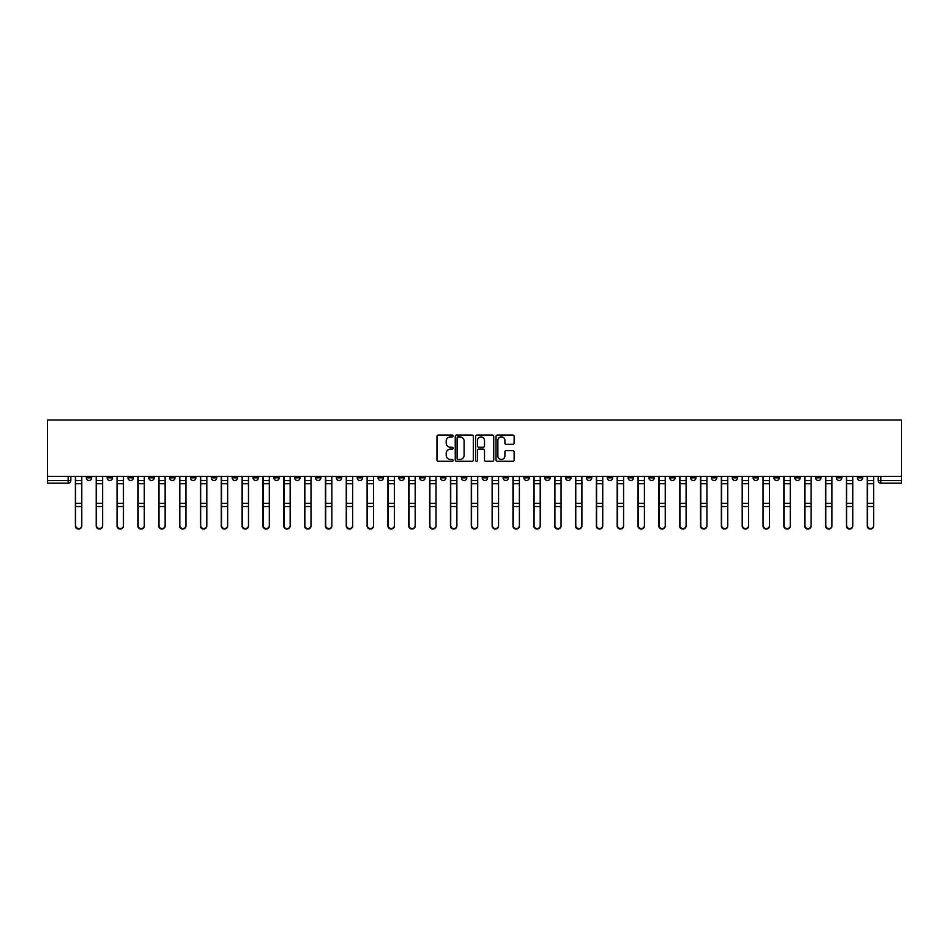 <?xml version="1.0" encoding="UTF-8"?>
<svg xmlns="http://www.w3.org/2000/svg" width="949" height="949" viewBox="0 0 949 949"><rect width="100%" height="100%" fill="white"/><g stroke="black" fill="none" stroke-linecap="round" stroke-linejoin="round"><path stroke-width="1.42" d="M453.124 435.994A0.913 0.913 0 0 0 452.21 435.069L438.284 435.069A1.317 1.317 0 0 0 436.967 436.386L436.967 459.992A1.317 1.317 0 0 0 438.284 461.297L452.21 461.297A0.913 0.913 0 0 0 453.124 460.384A0.913 0.913 0 0 0 452.21 459.458L450.407 459.458A4.199 4.199 0 0 1 446.208 455.271L446.208 453.302A4.199 4.199 0 0 1 450.407 449.102L452.21 449.102A0.913 0.913 0 0 0 453.124 448.189A0.913 0.913 0 0 0 452.21 447.264L450.407 447.264A4.199 4.199 0 0 1 446.208 443.076L446.208 441.107A4.199 4.199 0 0 1 450.407 436.908L452.21 436.908A0.913 0.913 0 0 0 453.124 435.994M773.981 476.374L773.981 477.845L779.331 477.845A2.669 2.669 0 0 1 776.65 480.514A2.669 2.669 0 0 1 773.981 477.845L773.981 476.374M648.95 476.374L648.95 477.845L654.3 477.845A2.669 2.669 0 0 1 651.619 480.514A2.669 2.669 0 0 1 648.95 477.845L648.95 476.374M628.119 476.374L628.119 477.845L633.457 477.845A2.669 2.669 0 0 1 630.788 480.514A2.669 2.669 0 0 1 628.119 477.845L628.119 476.374M503.089 476.374L503.089 477.845L508.427 477.845A2.669 2.669 0 0 1 505.758 480.514A2.669 2.669 0 0 1 503.089 477.845L503.089 476.374M482.246 476.374L482.246 477.845L487.596 477.845A2.669 2.669 0 0 1 484.915 480.514A2.669 2.669 0 0 1 482.246 477.845L482.246 476.374M461.404 476.374L461.404 477.845L466.754 477.845A2.669 2.669 0 0 1 464.085 480.514A2.669 2.669 0 0 1 461.404 477.845L461.404 476.374M419.731 476.374L419.731 477.845L425.081 477.845A2.669 2.669 0 0 1 422.4 480.514A2.669 2.669 0 0 1 419.731 477.845L419.731 476.374M378.058 477.845L378.058 476.374L378.058 477.845A2.669 2.669 0 0 0 380.727 480.514A2.669 2.669 0 0 1 378.058 477.845L383.396 477.845A2.669 2.669 0 0 1 380.727 480.514A2.669 2.669 0 0 0 383.396 477.845L383.396 476.374L383.396 477.845M357.215 477.845L357.215 476.374L357.215 477.845A2.669 2.669 0 0 0 359.885 480.514A2.669 2.669 0 0 1 357.215 477.845L362.565 477.845A2.669 2.669 0 0 1 359.885 480.514M336.385 477.845L336.385 476.374L336.385 477.845A2.669 2.669 0 0 0 339.054 480.514A2.669 2.669 0 0 1 336.385 477.845L341.723 477.845A2.669 2.669 0 0 1 339.054 480.514A2.669 2.669 0 0 0 341.723 477.845L341.723 476.374L341.723 477.845M315.543 476.374L315.543 477.845L320.881 477.845A2.669 2.669 0 0 1 318.212 480.514A2.669 2.669 0 0 1 315.543 477.845L315.543 476.374M294.7 476.374L294.7 477.845L300.05 477.845A2.669 2.669 0 0 1 297.381 480.514A2.669 2.669 0 0 1 294.7 477.845L294.7 476.374M273.87 476.374L273.87 477.845L279.208 477.845A2.669 2.669 0 0 1 276.539 480.514A2.669 2.669 0 0 1 273.87 477.845L273.87 476.374M253.027 477.845L253.027 476.374L253.027 477.845A2.669 2.669 0 0 0 255.696 480.514A2.669 2.669 0 0 1 253.027 477.845L258.365 477.845A2.669 2.669 0 0 1 255.696 480.514M211.354 477.845L211.354 476.374L211.354 477.845A2.669 2.669 0 0 0 214.023 480.514A2.669 2.669 0 0 1 211.354 477.845L216.692 477.845A2.669 2.669 0 0 1 214.023 480.514A2.669 2.669 0 0 0 216.692 477.845L216.692 476.374L216.692 477.845M190.512 477.845L190.512 476.374L190.512 477.845A2.669 2.669 0 0 0 193.181 480.514A2.669 2.669 0 0 1 190.512 477.845L195.85 477.845A2.669 2.669 0 0 1 193.181 480.514A2.669 2.669 0 0 0 195.85 477.845L195.85 476.374L195.85 477.845M169.669 477.845L169.669 476.374L169.669 477.845A2.669 2.669 0 0 0 172.35 480.514A2.669 2.669 0 0 1 169.669 477.845L175.019 477.845A2.669 2.669 0 0 1 172.35 480.514A2.669 2.669 0 0 0 175.019 477.845L175.019 476.374L175.019 477.845M148.839 477.845L148.839 476.374L148.839 477.845A2.669 2.669 0 0 0 151.508 480.514A2.669 2.669 0 0 1 148.839 477.845L154.177 477.845A2.669 2.669 0 0 1 151.508 480.514M127.996 477.845L127.996 476.374L127.996 477.845A2.669 2.669 0 0 0 130.665 480.514A2.669 2.669 0 0 1 127.996 477.845L133.346 477.845A2.669 2.669 0 0 1 130.665 480.514A2.669 2.669 0 0 0 133.346 477.845L133.346 476.374L133.346 477.845M107.154 477.845L107.154 476.374L107.154 477.845A2.669 2.669 0 0 0 109.835 480.514A2.669 2.669 0 0 1 107.154 477.845L112.504 477.845A2.669 2.669 0 0 1 109.835 480.514A2.669 2.669 0 0 0 112.504 477.845L112.504 476.374L112.504 477.845M512.816 444.322A1.317 1.317 0 0 0 514.133 443.005L514.133 436.386A1.317 1.317 0 0 0 512.816 435.069L497.347 435.069A1.317 1.317 0 0 0 496.03 436.386L496.03 459.992A1.317 1.317 0 0 0 497.347 461.297L512.816 461.297A1.317 1.317 0 0 0 514.133 459.992L514.133 451.985A1.317 1.317 0 0 0 512.816 450.68L506.197 450.68A1.317 1.317 0 0 0 504.892 451.985L504.892 455.959A3.511 3.511 0 0 1 501.38 459.458A3.511 3.511 0 0 1 497.869 455.959L497.869 440.419A3.511 3.511 0 0 1 501.38 436.908A3.511 3.511 0 0 1 504.892 440.419L504.892 443.005A1.317 1.317 0 0 0 506.197 444.322L512.816 444.322M901.55 476.374L47.45 476.374L47.45 420.004L901.55 420.004L901.55 483.183L880.85 483.183A2.669 2.669 0 0 1 878.169 480.514L901.55 480.514M473.349 436.386A1.317 1.317 0 0 0 472.044 435.069L456.576 435.069A1.317 1.317 0 0 0 455.259 436.386L455.259 459.992A1.317 1.317 0 0 0 456.576 461.297L472.044 461.297A1.317 1.317 0 0 0 473.349 459.992L473.349 436.386M476.956 435.069L492.424 435.069A1.317 1.317 0 0 1 493.741 436.386L493.741 459.992A1.317 1.317 0 0 1 492.424 461.297L485.805 461.297A1.317 1.317 0 0 1 484.5 459.992L484.5 450.419A1.317 1.317 0 0 0 483.183 449.102L478.794 449.102A1.317 1.317 0 0 0 477.477 450.419L477.477 460.384A0.913 0.913 0 0 1 476.564 461.297A0.913 0.913 0 0 1 475.651 460.384L475.651 436.386A1.317 1.317 0 0 1 476.956 435.069M878.169 476.374L878.169 480.514M70.831 476.374L70.831 480.514L70.831 476.374M68.15 476.374L68.15 483.183L47.45 483.183L47.45 480.514L70.831 480.514A2.669 2.669 0 0 1 68.15 483.183A2.669 2.669 0 0 0 70.831 480.514M47.45 476.374L47.45 480.514M862.677 476.374L862.677 477.845A2.669 2.669 0 0 1 860.008 480.514A2.669 2.669 0 0 1 857.338 477.845A2.669 2.669 0 0 0 860.008 480.514M857.338 476.374L857.338 477.845L862.677 477.845M841.846 476.374L841.846 477.845A2.669 2.669 0 0 1 839.165 480.514A2.669 2.669 0 0 1 836.496 477.845L841.846 477.845A2.669 2.669 0 0 1 839.165 480.514M836.496 476.374L836.496 477.845M821.004 476.374L821.004 477.845A2.669 2.669 0 0 1 818.335 480.514A2.669 2.669 0 0 1 815.654 477.845A2.669 2.669 0 0 0 818.335 480.514M815.654 476.374L815.654 477.845L821.004 477.845M800.161 476.374L800.161 477.845A2.669 2.669 0 0 1 797.492 480.514A2.669 2.669 0 0 1 794.823 477.845L800.161 477.845M794.823 476.374L794.823 477.845M779.331 476.374L779.331 477.845A2.669 2.669 0 0 1 776.65 480.514M758.488 476.374L758.488 477.845A2.669 2.669 0 0 1 755.819 480.514A2.669 2.669 0 0 1 753.15 477.845L758.488 477.845M753.15 476.374L753.15 477.845M737.646 476.374L737.646 477.845A2.669 2.669 0 0 1 734.977 480.514A2.669 2.669 0 0 1 732.308 477.845L737.646 477.845M732.308 476.374L732.308 477.845M716.815 476.374L716.815 477.845A2.669 2.669 0 0 1 714.134 480.514A2.669 2.669 0 0 1 711.465 477.845A2.669 2.669 0 0 0 714.134 480.514M711.465 476.374L711.465 477.845L716.815 477.845M695.973 476.374L695.973 477.845A2.669 2.669 0 0 1 693.304 480.514A2.669 2.669 0 0 1 690.635 477.845L695.973 477.845M690.635 476.374L690.635 477.845M675.13 476.374L675.13 477.845A2.669 2.669 0 0 1 672.461 480.514A2.669 2.669 0 0 1 669.792 477.845L675.13 477.845M669.792 476.374L669.792 477.845M654.3 476.374L654.3 477.845M633.457 476.374L633.457 477.845L633.457 476.374M612.615 476.374L612.615 477.845A2.669 2.669 0 0 1 609.946 480.514A2.669 2.669 0 0 1 607.277 477.845L612.615 477.845M607.277 476.374L607.277 477.845M591.785 476.374L591.785 477.845A2.669 2.669 0 0 1 589.115 480.514A2.669 2.669 0 0 1 586.435 477.845L591.785 477.845M586.435 476.374L586.435 477.845M570.942 476.374L570.942 477.845A2.669 2.669 0 0 1 568.273 480.514A2.669 2.669 0 0 1 565.604 477.845L570.942 477.845M565.604 476.374L565.604 477.845M550.1 476.374L550.1 477.845A2.669 2.669 0 0 1 547.431 480.514A2.669 2.669 0 0 1 544.762 477.845L550.1 477.845M544.762 476.374L544.762 477.845M529.269 476.374L529.269 477.845A2.669 2.669 0 0 1 526.6 480.514A2.669 2.669 0 0 1 523.919 477.845L529.269 477.845M523.919 476.374L523.919 477.845M508.427 476.374L508.427 477.845A2.669 2.669 0 0 1 505.758 480.514M487.596 476.374L487.596 477.845M466.754 477.845L466.754 476.374L466.754 477.845A2.669 2.669 0 0 1 464.085 480.514M445.911 476.374L445.911 477.845A2.669 2.669 0 0 1 443.242 480.514A2.669 2.669 0 0 1 440.573 477.845A2.669 2.669 0 0 0 443.242 480.514A2.669 2.669 0 0 0 445.911 477.845L440.573 477.845L440.573 476.374M425.081 477.845L425.081 476.374L425.081 477.845A2.669 2.669 0 0 1 422.4 480.514M404.238 476.374L404.238 477.845A2.669 2.669 0 0 1 401.569 480.514A2.669 2.669 0 0 1 398.9 477.845A2.669 2.669 0 0 0 401.569 480.514M398.9 476.374L398.9 477.845L404.238 477.845M362.565 476.374L362.565 477.845L362.565 476.374M320.881 477.845L320.881 476.374L320.881 477.845A2.669 2.669 0 0 1 318.212 480.514M300.05 477.845L300.05 476.374L300.05 477.845A2.669 2.669 0 0 1 297.381 480.514M279.208 477.845L279.208 476.374L279.208 477.845A2.669 2.669 0 0 1 276.539 480.514M258.365 476.374L258.365 477.845L258.365 476.374M237.535 477.845L237.535 476.374L237.535 477.845A2.669 2.669 0 0 1 234.866 480.514A2.669 2.669 0 0 1 232.185 477.845L237.535 477.845A2.669 2.669 0 0 1 234.866 480.514M232.185 476.374L232.185 477.845M154.177 476.374L154.177 477.845L154.177 476.374M91.662 476.374L91.662 477.845A2.669 2.669 0 0 1 88.992 480.514A2.669 2.669 0 0 1 86.323 477.845A2.669 2.669 0 0 0 88.992 480.514A2.669 2.669 0 0 0 91.662 477.845L91.662 476.374M86.323 476.374L86.323 477.845L91.662 477.845M458.011 436.908A0.913 0.913 0 0 0 457.098 437.833L457.098 458.545A0.913 0.913 0 0 0 458.011 459.458L459.909 459.458A4.199 4.199 0 0 0 464.108 455.271L464.108 441.107A4.199 4.199 0 0 0 459.909 436.908L458.011 436.908M484.5 440.478A3.511 3.511 0 0 0 480.989 436.979A3.511 3.511 0 0 0 477.477 440.478L477.477 445.959A1.317 1.317 0 0 0 478.794 447.264L483.183 447.264A1.317 1.317 0 0 0 484.5 445.959L484.5 440.478M75.362 476.374L75.362 526.043A3.072 2.966 180 0 0 78.577 528.996M81.78 525.58L81.78 526.043A3.072 2.966 180 0 1 78.708 528.996A3.072 2.966 180 0 1 75.635 526.043L75.635 525.58A3.072 2.966 0 0 0 78.708 528.534A3.072 2.966 0 0 0 81.78 525.58L81.78 506.541L75.635 506.541L75.635 525.58M75.635 476.374L75.635 506.541M81.78 476.374L81.78 506.541M96.205 476.374L96.205 526.043A3.072 2.966 180 0 0 99.408 528.996M117.047 476.374L117.047 526.043A3.072 2.966 180 0 0 120.25 528.996M102.622 525.58L102.622 526.043A3.072 2.966 180 0 1 99.55 528.996A3.072 2.966 180 0 1 96.478 526.043L96.478 525.58A3.072 2.966 0 0 0 99.55 528.534A3.072 2.966 0 0 0 102.622 525.58L102.622 506.541L96.478 506.541L96.478 525.58M96.478 476.374L96.478 506.541M102.622 476.374L102.622 506.541M123.453 525.58L123.453 526.043A3.072 2.966 180 0 1 120.381 528.996A3.072 2.966 180 0 1 117.308 526.043L117.308 525.58A3.072 2.966 0 0 0 120.381 528.534A3.072 2.966 0 0 0 123.453 525.58L123.453 506.541L117.308 506.541L117.308 525.58M117.308 476.374L117.308 506.541M123.453 476.374L123.453 506.541M137.878 476.374L137.878 526.043A3.072 2.966 180 0 0 141.093 528.996M158.72 476.374L158.72 526.043A3.072 2.966 180 0 0 161.923 528.996M179.563 476.374L179.563 526.043A3.072 2.966 180 0 0 182.766 528.996M144.295 525.58L144.295 526.043A3.072 2.966 180 0 1 141.223 528.996A3.072 2.966 180 0 1 138.151 526.043L138.151 525.58A3.072 2.966 0 0 0 141.223 528.534A3.072 2.966 0 0 0 144.295 525.58L144.295 506.541L138.151 506.541L138.151 525.58M138.151 476.374L138.151 506.541M144.295 476.374L144.295 506.541M165.138 525.58L165.138 526.043A3.072 2.966 180 0 1 162.065 528.996A3.072 2.966 180 0 1 158.993 526.043L158.993 525.58A3.072 2.966 0 0 0 162.065 528.534A3.072 2.966 0 0 0 165.138 525.58L165.138 506.541L158.993 506.541L158.993 525.58M158.993 476.374L158.993 506.541M165.138 476.374L165.138 506.541M185.968 525.58L185.968 526.043A3.072 2.966 180 0 1 182.896 528.996A3.072 2.966 180 0 1 179.824 526.043L179.824 525.58A3.072 2.966 0 0 0 182.896 528.534A3.072 2.966 0 0 0 185.968 525.58L185.968 506.541L179.824 506.541L179.824 525.58M179.824 476.374L179.824 506.541M185.968 476.374L185.968 506.541M206.811 525.58L206.811 526.043A3.072 2.966 180 0 1 203.738 528.996A3.072 2.966 180 0 1 200.666 526.043L200.666 525.58A3.072 2.966 0 0 0 203.738 528.534A3.072 2.966 0 0 0 206.811 525.58L206.811 506.541L200.666 506.541L200.666 525.58M200.666 476.374L200.666 506.541M206.811 476.374L206.811 506.541M227.641 525.58L227.641 526.043A3.072 2.966 180 0 1 224.569 528.996A3.072 2.966 180 0 1 221.508 526.043L221.508 525.58A3.072 2.966 0 0 0 224.569 528.534A3.072 2.966 0 0 0 227.641 525.58L227.641 506.541L221.508 506.541L221.508 525.58M221.508 476.374L221.508 506.541M227.641 476.374L227.641 506.541M248.484 525.58L248.484 526.043A3.072 2.966 180 0 1 245.411 528.996A3.072 2.966 180 0 1 242.339 526.043L242.339 525.58A3.072 2.966 0 0 0 245.411 528.534A3.072 2.966 0 0 0 248.484 525.58L248.484 506.541L242.339 506.541L242.339 525.58M242.339 476.374L242.339 506.541M248.484 476.374L248.484 506.541M269.326 525.58L269.326 526.043A3.072 2.966 180 0 1 266.254 528.996A3.072 2.966 180 0 1 263.181 526.043L263.181 525.58A3.072 2.966 0 0 0 266.254 528.534A3.072 2.966 0 0 0 269.326 525.58L269.326 506.541L263.181 506.541L263.181 525.58M263.181 476.374L263.181 506.541M269.326 476.374L269.326 506.541M290.157 525.58L290.157 526.043A3.072 2.966 180 0 1 287.084 528.996A3.072 2.966 180 0 1 284.012 526.043L284.012 525.58A3.072 2.966 0 0 0 287.084 528.534A3.072 2.966 0 0 0 290.157 525.58L290.157 506.541L284.012 506.541L284.012 525.58M284.012 476.374L284.012 506.541M290.157 476.374L290.157 506.541M310.999 525.58L310.999 526.043A3.072 2.966 180 0 1 307.927 528.996A3.072 2.966 180 0 1 304.854 526.043L304.854 525.58A3.072 2.966 0 0 0 307.927 528.534A3.072 2.966 0 0 0 310.999 525.58L310.999 506.541L304.854 506.541L304.854 525.58M304.854 476.374L304.854 506.541M310.999 476.374L310.999 506.541M331.842 525.58L331.842 526.043A3.072 2.966 180 0 1 328.769 528.996A3.072 2.966 180 0 1 325.697 526.043L325.697 525.58A3.072 2.966 0 0 0 328.769 528.534A3.072 2.966 0 0 0 331.842 525.58L331.842 506.541L325.697 506.541L325.697 525.58M325.697 476.374L325.697 506.541M331.842 476.374L331.842 506.541M352.672 525.58L352.672 526.043A3.072 2.966 180 0 1 349.6 528.996A3.072 2.966 180 0 1 346.527 526.043L346.527 525.58A3.072 2.966 0 0 0 349.6 528.534A3.072 2.966 0 0 0 352.672 525.58L352.672 506.541L346.527 506.541L346.527 525.58M346.527 476.374L346.527 506.541M352.672 476.374L352.672 506.541M373.515 525.58L373.515 526.043A3.072 2.966 180 0 1 370.442 528.996A3.072 2.966 180 0 1 367.37 526.043L367.37 525.58A3.072 2.966 0 0 0 370.442 528.534A3.072 2.966 0 0 0 373.515 525.58L373.515 506.541L367.37 506.541L367.37 525.58M367.37 476.374L367.37 506.541M373.515 476.374L373.515 506.541M394.357 525.58L394.357 526.043A3.072 2.966 180 0 1 391.285 528.996A3.072 2.966 180 0 1 388.212 526.043L388.212 525.58A3.072 2.966 0 0 0 391.285 528.534A3.072 2.966 0 0 0 394.357 525.58L394.357 506.541L388.212 506.541L388.212 525.58M388.212 476.374L388.212 506.541M394.357 476.374L394.357 506.541M415.188 525.58L415.188 526.043A3.072 2.966 180 0 1 412.115 528.996A3.072 2.966 180 0 1 409.043 526.043L409.043 525.58A3.072 2.966 0 0 0 412.115 528.534A3.072 2.966 0 0 0 415.188 525.58L415.188 506.541L409.043 506.541L409.043 525.58M409.043 476.374L409.043 506.541M415.188 476.374L415.188 506.541M436.03 525.58L436.03 526.043A3.072 2.966 180 0 1 432.958 528.996A3.072 2.966 180 0 1 429.885 526.043L429.885 525.58A3.072 2.966 0 0 0 432.958 528.534A3.072 2.966 0 0 0 436.03 525.58L436.03 506.541L429.885 506.541L429.885 525.58M429.885 476.374L429.885 506.541M436.03 476.374L436.03 506.541M456.872 525.58L456.872 526.043A3.072 2.966 180 0 1 453.8 528.996A3.072 2.966 180 0 1 450.728 526.043L450.728 525.58A3.072 2.966 0 0 0 453.8 528.534A3.072 2.966 0 0 0 456.872 525.58L456.872 506.541L450.728 506.541L450.728 525.58M450.728 476.374L450.728 506.541M456.872 476.374L456.872 506.541M477.703 525.58L477.703 526.043A3.072 2.966 180 0 1 474.63 528.996A3.072 2.966 180 0 1 471.558 526.043L471.558 525.58A3.072 2.966 0 0 0 474.63 528.534A3.072 2.966 0 0 0 477.703 525.58L477.703 506.541L471.558 506.541L471.558 525.58M471.558 476.374L471.558 506.541M477.703 476.374L477.703 506.541M498.545 525.58L498.545 526.043A3.072 2.966 180 0 1 495.473 528.996A3.072 2.966 180 0 1 492.401 526.043L492.401 525.58A3.072 2.966 0 0 0 495.473 528.534A3.072 2.966 0 0 0 498.545 525.58L498.545 506.541L492.401 506.541L492.401 525.58M492.401 476.374L492.401 506.541M498.545 476.374L498.545 506.541M519.388 525.58L519.388 526.043A3.072 2.966 180 0 1 516.315 528.996A3.072 2.966 180 0 1 513.243 526.043L513.243 525.58A3.072 2.966 0 0 0 516.315 528.534A3.072 2.966 0 0 0 519.388 525.58L519.388 506.541L513.243 506.541L513.243 525.58M513.243 476.374L513.243 506.541M519.388 476.374L519.388 506.541M200.393 476.374L200.393 526.043A3.072 2.966 180 0 0 203.608 528.996M221.236 476.374L221.236 526.043A3.072 2.966 180 0 0 224.439 528.996M242.078 476.374L242.078 526.043A3.072 2.966 180 0 0 245.281 528.996M262.909 476.374L262.909 526.043A3.072 2.966 180 0 0 266.123 528.996M283.751 476.374L283.751 526.043A3.072 2.966 180 0 0 286.954 528.996M304.593 476.374L304.593 526.043A3.072 2.966 180 0 0 307.796 528.996M325.424 476.374L325.424 526.043A3.072 2.966 180 0 0 328.627 528.996M346.266 476.374L346.266 526.043A3.072 2.966 180 0 0 349.469 528.996M367.109 476.374L367.109 526.043A3.072 2.966 180 0 0 370.312 528.996M387.939 476.374L387.939 526.043A3.072 2.966 180 0 0 391.142 528.996M408.782 476.374L408.782 526.043A3.072 2.966 180 0 0 411.985 528.996M429.612 476.374L429.612 526.043A3.072 2.966 180 0 0 432.827 528.996M450.455 476.374L450.455 526.043A3.072 2.966 180 0 0 453.658 528.996M471.297 476.374L471.297 526.043A3.072 2.966 180 0 0 474.5 528.996M492.128 476.374L492.128 526.043A3.072 2.966 180 0 0 495.342 528.996M512.97 476.374L512.97 526.043A3.072 2.966 180 0 0 516.173 528.996M533.812 476.374L533.812 526.043A3.072 2.966 180 0 0 537.015 528.996M554.643 476.374L554.643 526.043A3.072 2.966 180 0 0 557.858 528.996M575.485 476.374L575.485 526.043A3.072 2.966 180 0 0 578.688 528.996M596.328 476.374L596.328 526.043A3.072 2.966 180 0 0 599.531 528.996M540.218 525.58L540.218 526.043A3.072 2.966 180 0 1 537.146 528.996A3.072 2.966 180 0 1 534.073 526.043L534.073 525.58A3.072 2.966 0 0 0 537.146 528.534A3.072 2.966 0 0 0 540.218 525.58L540.218 506.541L534.073 506.541L534.073 525.58M534.073 476.374L534.073 506.541M540.218 476.374L540.218 506.541M561.061 525.58L561.061 526.043A3.072 2.966 180 0 1 557.988 528.996A3.072 2.966 180 0 1 554.916 526.043L554.916 525.58A3.072 2.966 0 0 0 557.988 528.534A3.072 2.966 0 0 0 561.061 525.58L561.061 506.541L554.916 506.541L554.916 525.58M554.916 476.374L554.916 506.541M561.061 476.374L561.061 506.541M581.891 525.58L581.891 526.043A3.072 2.966 180 0 1 578.819 528.996A3.072 2.966 180 0 1 575.758 526.043L575.758 525.58A3.072 2.966 0 0 0 578.819 528.534A3.072 2.966 0 0 0 581.891 525.58L581.891 506.541L575.758 506.541L575.758 525.58M575.758 476.374L575.758 506.541M581.891 476.374L581.891 506.541M602.734 525.58L602.734 526.043A3.072 2.966 180 0 1 599.661 528.996A3.072 2.966 180 0 1 596.589 526.043L596.589 525.58A3.072 2.966 0 0 0 599.661 528.534A3.072 2.966 0 0 0 602.734 525.58L602.734 506.541L596.589 506.541L596.589 525.58M596.589 476.374L596.589 506.541M602.734 476.374L602.734 506.541M617.158 476.374L617.158 526.043A3.072 2.966 180 0 0 620.373 528.996M623.576 525.58L623.576 526.043A3.072 2.966 180 0 1 620.504 528.996A3.072 2.966 180 0 1 617.431 526.043L617.431 525.58A3.072 2.966 0 0 0 620.504 528.534A3.072 2.966 0 0 0 623.576 525.58L623.576 506.541L617.431 506.541L617.431 525.58M617.431 476.374L617.431 506.541M623.576 476.374L623.576 506.541M638.001 476.374L638.001 526.043A3.072 2.966 180 0 0 641.204 528.996M644.407 525.58L644.407 526.043A3.072 2.966 180 0 1 641.334 528.996A3.072 2.966 180 0 1 638.262 526.043L638.262 525.58A3.072 2.966 0 0 0 641.334 528.534A3.072 2.966 0 0 0 644.407 525.58L644.407 506.541L638.262 506.541L638.262 525.58M638.262 476.374L638.262 506.541M644.407 476.374L644.407 506.541M658.843 476.374L658.843 526.043A3.072 2.966 180 0 0 662.046 528.996M665.249 525.58L665.249 526.043A3.072 2.966 180 0 1 662.177 528.996A3.072 2.966 180 0 1 659.104 526.043L659.104 525.58A3.072 2.966 0 0 0 662.177 528.534A3.072 2.966 0 0 0 665.249 525.58L665.249 506.541L659.104 506.541L659.104 525.58M659.104 476.374L659.104 506.541M665.249 476.374L665.249 506.541M679.674 476.374L679.674 526.043A3.072 2.966 180 0 0 682.877 528.996M686.091 525.58L686.091 526.043A3.072 2.966 180 0 1 683.019 528.996A3.072 2.966 180 0 1 679.947 526.043L679.947 525.58A3.072 2.966 0 0 0 683.019 528.534A3.072 2.966 0 0 0 686.091 525.58L686.091 506.541L679.947 506.541L679.947 525.58M679.947 476.374L679.947 506.541M686.091 476.374L686.091 506.541M700.516 476.374L700.516 526.043A3.072 2.966 180 0 0 703.719 528.996M706.922 525.58L706.922 526.043A3.072 2.966 180 0 1 703.85 528.996A3.072 2.966 180 0 1 700.777 526.043L700.777 525.58A3.072 2.966 0 0 0 703.85 528.534A3.072 2.966 0 0 0 706.922 525.58L706.922 506.541L700.777 506.541L700.777 525.58M700.777 476.374L700.777 506.541M706.922 476.374L706.922 506.541M721.359 476.374L721.359 526.043A3.072 2.966 180 0 0 724.561 528.996M727.764 525.58L727.764 526.043A3.072 2.966 180 0 1 724.692 528.996A3.072 2.966 180 0 1 721.62 526.043L721.62 525.58A3.072 2.966 0 0 0 724.692 528.534A3.072 2.966 0 0 0 727.764 525.58L727.764 506.541L721.62 506.541L721.62 525.58M721.62 476.374L721.62 506.541M727.764 476.374L727.764 506.541M742.189 476.374L742.189 526.043A3.072 2.966 180 0 0 745.392 528.996M748.607 525.58L748.607 526.043A3.072 2.966 180 0 1 745.534 528.996A3.072 2.966 180 0 1 742.462 526.043L742.462 525.58A3.072 2.966 0 0 0 745.534 528.534A3.072 2.966 0 0 0 748.607 525.58L748.607 506.541L742.462 506.541L742.462 525.58M742.462 476.374L742.462 506.541M748.607 476.374L748.607 506.541M763.032 476.374L763.032 526.043A3.072 2.966 180 0 0 766.234 528.996M769.437 525.58L769.437 526.043A3.072 2.966 180 0 1 766.365 528.996A3.072 2.966 180 0 1 763.293 526.043L763.293 525.58A3.072 2.966 0 0 0 766.365 528.534A3.072 2.966 0 0 0 769.437 525.58L769.437 506.541L763.293 506.541L763.293 525.58M763.293 476.374L763.293 506.541M769.437 476.374L769.437 506.541M783.862 476.374L783.862 526.043A3.072 2.966 180 0 0 787.077 528.996M790.28 525.58L790.28 526.043A3.072 2.966 180 0 1 787.207 528.996A3.072 2.966 180 0 1 784.135 526.043L784.135 525.58A3.072 2.966 0 0 0 787.207 528.534A3.072 2.966 0 0 0 790.28 525.58L790.28 506.541L784.135 506.541L784.135 525.58M784.135 476.374L784.135 506.541M790.28 476.374L790.28 506.541M804.705 476.374L804.705 526.043A3.072 2.966 180 0 0 807.907 528.996M811.122 525.58L811.122 526.043A3.072 2.966 180 0 1 808.05 528.996A3.072 2.966 180 0 1 804.977 526.043L804.977 525.58A3.072 2.966 0 0 0 808.05 528.534A3.072 2.966 0 0 0 811.122 525.58L811.122 506.541L804.977 506.541L804.977 525.58M804.977 476.374L804.977 506.541M811.122 476.374L811.122 506.541M825.547 476.374L825.547 526.043A3.072 2.966 180 0 0 828.75 528.996M831.953 525.58L831.953 526.043A3.072 2.966 180 0 1 828.88 528.996A3.072 2.966 180 0 1 825.808 526.043L825.808 525.58A3.072 2.966 0 0 0 828.88 528.534A3.072 2.966 0 0 0 831.953 525.58L831.953 506.541L825.808 506.541L825.808 525.58M825.808 476.374L825.808 506.541M831.953 476.374L831.953 506.541M846.378 476.374L846.378 526.043A3.072 2.966 180 0 0 849.592 528.996M852.795 525.58L852.795 526.043A3.072 2.966 180 0 1 849.723 528.996A3.072 2.966 180 0 1 846.65 526.043L846.65 525.58A3.072 2.966 0 0 0 849.723 528.534A3.072 2.966 0 0 0 852.795 525.58L852.795 506.541L846.65 506.541L846.65 525.58M846.65 476.374L846.65 506.541M852.795 476.374L852.795 506.541M867.22 476.374L867.22 526.043A3.072 2.966 180 0 0 870.423 528.996M873.638 525.58L873.638 526.043A3.072 2.966 180 0 1 870.565 528.996A3.072 2.966 180 0 1 867.493 526.043L867.493 525.58A3.072 2.966 0 0 0 870.565 528.534A3.072 2.966 0 0 0 873.638 525.58L873.638 506.541L867.493 506.541L867.493 525.58M867.493 476.374L867.493 506.541M873.638 476.374L873.638 506.541M880.85 476.374L880.85 483.183M75.362 480.514L81.78 480.514M81.78 503.326L75.635 503.326M81.78 483.741L75.635 483.741M96.205 480.514L102.622 480.514M117.047 480.514L123.453 480.514M102.622 503.326L96.478 503.326M102.622 483.741L96.478 483.741M123.453 503.326L117.308 503.326M123.453 483.741L117.308 483.741M137.878 480.514L144.295 480.514M158.72 480.514L165.138 480.514M179.563 480.514L185.968 480.514M144.295 503.326L138.151 503.326M144.295 483.741L138.151 483.741M165.138 503.326L158.993 503.326M165.138 483.741L158.993 483.741M185.968 503.326L179.824 503.326M185.968 483.741L179.824 483.741M206.811 480.514L200.393 480.514M206.811 503.326L200.666 503.326M206.811 483.741L200.666 483.741M227.641 480.514L221.236 480.514M227.641 503.326L221.508 503.326M227.641 483.741L221.508 483.741M248.484 480.514L242.078 480.514M248.484 503.326L242.339 503.326M248.484 483.741L242.339 483.741M269.326 480.514L262.909 480.514M269.326 503.326L263.181 503.326M269.326 483.741L263.181 483.741M290.157 480.514L283.751 480.514M290.157 503.326L284.012 503.326M290.157 483.741L284.012 483.741M310.999 480.514L304.593 480.514M310.999 503.326L304.854 503.326M310.999 483.741L304.854 483.741M331.842 480.514L325.424 480.514M331.842 503.326L325.697 503.326M331.842 483.741L325.697 483.741M352.672 480.514L346.266 480.514M352.672 503.326L346.527 503.326M352.672 483.741L346.527 483.741M373.515 480.514L367.109 480.514M373.515 503.326L367.37 503.326M373.515 483.741L367.37 483.741M394.357 480.514L387.939 480.514M394.357 503.326L388.212 503.326M394.357 483.741L388.212 483.741M415.188 480.514L408.782 480.514M415.188 503.326L409.043 503.326M415.188 483.741L409.043 483.741M436.03 480.514L429.612 480.514M436.03 503.326L429.885 503.326M436.03 483.741L429.885 483.741M456.872 480.514L450.455 480.514M456.872 503.326L450.728 503.326M456.872 483.741L450.728 483.741M477.703 480.514L471.297 480.514M477.703 503.326L471.558 503.326M477.703 483.741L471.558 483.741M498.545 480.514L492.128 480.514M498.545 503.326L492.401 503.326M498.545 483.741L492.401 483.741M519.388 480.514L512.97 480.514M519.388 503.326L513.243 503.326M519.388 483.741L513.243 483.741M533.812 480.514L540.218 480.514M554.643 480.514L561.061 480.514M575.485 480.514L581.891 480.514M596.328 480.514L602.734 480.514M540.218 503.326L534.073 503.326M540.218 483.741L534.073 483.741M561.061 503.326L554.916 503.326M561.061 483.741L554.916 483.741M581.891 503.326L575.758 503.326M581.891 483.741L575.758 483.741M602.734 503.326L596.589 503.326M602.734 483.741L596.589 483.741M617.158 480.514L623.576 480.514M623.576 503.326L617.431 503.326M623.576 483.741L617.431 483.741M638.001 480.514L644.407 480.514M644.407 503.326L638.262 503.326M644.407 483.741L638.262 483.741M658.843 480.514L665.249 480.514M665.249 503.326L659.104 503.326M665.249 483.741L659.104 483.741M679.674 480.514L686.091 480.514M686.091 503.326L679.947 503.326M686.091 483.741L679.947 483.741M700.516 480.514L706.922 480.514M706.922 503.326L700.777 503.326M706.922 483.741L700.777 483.741M721.359 480.514L727.764 480.514M727.764 503.326L721.62 503.326M727.764 483.741L721.62 483.741M742.189 480.514L748.607 480.514M748.607 503.326L742.462 503.326M748.607 483.741L742.462 483.741M763.032 480.514L769.437 480.514M769.437 503.326L763.293 503.326M769.437 483.741L763.293 483.741M783.862 480.514L790.28 480.514M790.28 503.326L784.135 503.326M790.28 483.741L784.135 483.741M804.705 480.514L811.122 480.514M811.122 503.326L804.977 503.326M811.122 483.741L804.977 483.741M825.547 480.514L831.953 480.514M831.953 503.326L825.808 503.326M831.953 483.741L825.808 483.741M846.378 480.514L852.795 480.514M852.795 503.326L846.65 503.326M852.795 483.741L846.65 483.741M867.22 480.514L873.638 480.514M873.638 503.326L867.493 503.326M873.638 483.741L867.493 483.741"/></g></svg>
